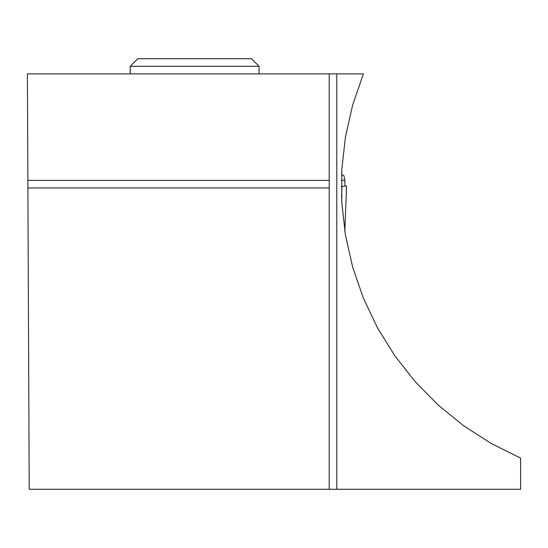 <?xml version="1.0" encoding="UTF-8"?>
<svg xmlns="http://www.w3.org/2000/svg" width="548" height="548" viewBox="0 0 548 548"><rect width="100%" height="100%" fill="white"/><g stroke="black" fill="none" stroke-linecap="round" stroke-linejoin="round"><path stroke-width="0.82" d="M341.383 180.429L344.815 180.155L343.856 175.483L341.555 174.641M346.541 186.053L344.829 231.448L346.541 186.046L342.014 186.409L341.575 198.027M344.98 186.169L344.815 180.155M342.014 186.409L341.336 186.457M329.204 489.275L520.6 489.275L520.6 458.08L491.186 443.476L463.567 425.7L438.092 404.979L415.069 381.559L394.779 355.727L377.476 327.814L363.372 298.153L352.645 267.116L345.418 235.078L341.788 202.438L341.794 169.599L345.439 136.959L352.672 104.921L363.413 73.884L27.4 73.884L29.215 489.275L329.204 489.275L329.204 187.964L27.9 187.964M329.204 187.964L329.204 180.388L27.866 180.388M329.204 73.884L329.204 180.388M336.787 489.275L336.787 73.884M130.225 66.308L137.808 58.725L251.511 58.725L259.088 66.308L130.225 66.308L130.225 73.884M259.088 66.308L259.088 73.884"/></g></svg>
